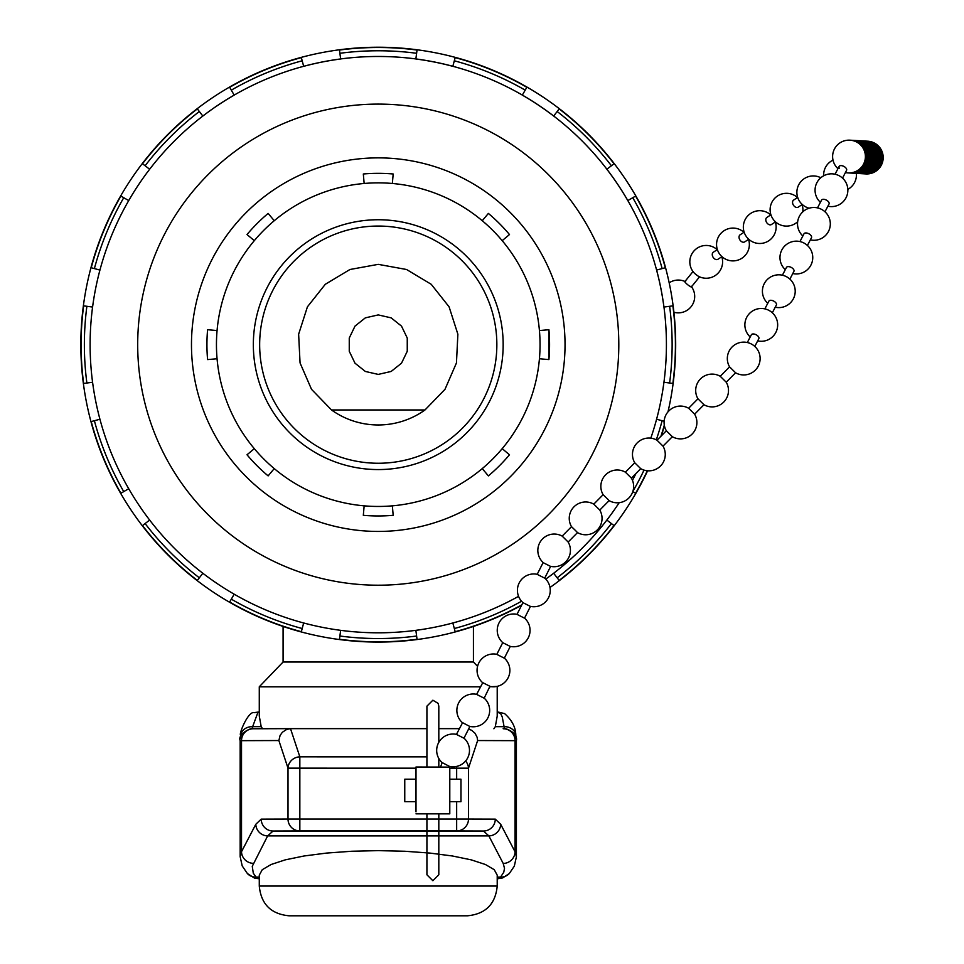 <?xml version="1.0" encoding="UTF-8"?>
<svg xmlns="http://www.w3.org/2000/svg" width="964" height="964" viewBox="0 0 964 964"><rect width="100%" height="100%" fill="white"/><g stroke="black" fill="none" stroke-linecap="round" stroke-linejoin="round"><path stroke-width="1.45" d="M416.002 779.201L404.76 779.201L404.76 801.687L416.002 801.674L404.76 801.687M460.973 801.687L449.79 801.699L460.973 801.687L460.973 779.201L449.79 779.201M259.28 878.794L256.099 877.083L253.291 873.191L252.267 866.299L267.655 835.909L273.065 831.016L299.84 830.932L299.84 756.836A11.893 11.255 161.7 0 0 288.007 768.151L288.007 819.039L261.232 819.123L255.822 824.256L241.518 851.694L241.518 740.653A11.893 11.833 -90.2 0 1 253.315 728.76C253.725 726.663 237.168 733.363 240.157 740.665L278.873 740.545L280.078 735.484L282.344 732.279L286.694 729.423L290.513 728.651L426.919 728.651M438.813 728.651L459.346 728.651M378.25 226.058A118.596 118.596 0 0 1 480.964 403.952A118.596 118.596 0 0 1 275.547 403.952A118.596 118.596 0 0 1 378.25 226.058M378.25 314.915L365.344 317.855L355.005 326.109L349.257 338.039L349.257 351.282L355.005 363.199L365.344 371.453L378.25 374.406L391.155 371.453L401.506 363.199L407.254 351.282L407.254 338.039L401.506 326.109L391.155 317.855L378.25 314.915M331.532 409.977L311.517 389.323L300.057 362.934L298.635 334.219L307.42 306.829L325.29 284.296L349.956 269.498L378.25 264.353L406.555 269.498L431.221 284.296L449.091 306.829L457.876 334.219L456.454 362.934L444.994 389.323L424.979 409.977L331.532 409.977A80.301 80.301 0 0 0 424.979 409.977M473.432 626.443L473.432 662.015L283.079 662.015L259.28 686.79L259.28 716.119M467.48 915.8L289.031 915.8L467.48 915.8C485.543 914.041 495.46 904.124 497.219 886.061L259.28 886.061C261.051 904.124 270.956 914.041 289.031 915.8M259.28 886.061L259.28 875.155L262.268 869.697L271.065 864.515L285.236 859.864L304.082 855.984L326.639 853.068L351.776 851.248L378.25 850.634L404.723 851.248L429.872 853.068L452.429 855.984L471.263 859.864L485.446 864.515L494.243 869.697L497.219 875.155L497.219 886.061M496.87 686.416L489.905 686.79M480.47 686.79L259.28 686.79M473.432 662.015L477.578 666.329M468.588 729.037L471.685 730.326L475.035 733.267L477.108 737.231L477.626 740.545L516.403 740.665L516.403 856.791L514.318 866.142L509.353 873.468A11.893 11.46 -137.5 0 1 500.581 877.083L497.219 878.807M493.893 728.772L495.315 726.663L497.219 716.119L497.219 686.79M497.219 711.878L500.774 713.854L502.232 716.879L504.497 728.772L503.292 728.76A11.893 11.833 90.2 0 1 515.053 740.653L515.053 851.815L500.678 824.256L495.279 819.123L468.492 819.039L468.492 768.175A11.893 11.255 -161.7 0 0 465.576 761.018M516.403 740.665L516.403 740.665C518.258 731.784 502.039 726.772 503.256 728.76A11.893 11.833 90.2 0 0 503.22 728.76L503.256 728.76M516.403 856.791L515.053 851.815A11.893 11.592 152.5 0 1 503.22 863.467L504.509 868.347L503.762 872.251L500.581 877.083L497.219 877.083M253.351 863.346A11.893 11.592 -152.5 0 1 241.518 851.694L240.157 856.671L242.217 865.949L247.387 873.541L254.327 878.011L258.003 878.553M456.659 801.687L456.659 830.932L483.446 831.016L488.856 835.909L503.22 863.467M259.292 716.119L261.184 726.663L262.618 728.772M240.783 736.448A11.893 9.773 6 0 1 240.819 735.207A11.893 9.773 6 0 1 252.652 726.663L258.003 712.119L259.28 711.878M456.659 766.416L456.659 779.201M240.446 738.267L240.819 735.207C237.975 735.725 248.23 710.42 254.327 712.673L258.003 712.119M259.28 877.083L256.099 877.083A11.893 11.448 137.1 0 1 247.387 873.541M495.315 726.663L503.967 726.663A11.893 9.773 -5.8 0 1 515.8 735.255L515.8 735.255A11.893 9.773 -5.8 0 1 515.836 736.448M290.839 728.651L253.351 728.76A11.893 11.833 -90.2 0 0 253.315 728.76L252.074 728.772L252.652 726.663L261.184 726.663M540.045 344.654A161.795 161.795 0 0 0 297.358 204.537A161.795 161.795 0 0 0 297.358 484.784A161.795 161.795 0 0 0 540.045 344.654M539.43 358.765L548.914 359.584A171.315 171.315 0 0 0 548.914 329.724L539.43 330.556L548.914 329.724L548.914 359.584M364.151 183.473L363.32 173.99L364.151 183.473M502.196 240.651L509.486 234.541A171.315 171.315 0 0 0 488.374 213.418L482.253 220.708M392.36 183.473L393.179 173.99A171.315 171.315 0 0 0 363.32 173.99M274.246 220.708L268.137 213.418A171.315 171.315 0 0 0 247.013 234.541L254.303 240.651M217.069 330.556L207.585 329.724A171.315 171.315 0 0 0 207.585 359.584L217.069 358.765M254.303 448.658L247.013 454.779A171.315 171.315 0 0 0 268.137 475.891L274.246 468.6M364.151 505.835L363.32 515.318A171.315 171.315 0 0 0 393.179 515.318L392.36 505.835M482.253 468.6L488.374 475.891A171.315 171.315 0 0 0 509.486 454.779L502.196 448.658M378.25 219.744A124.922 124.922 0 0 1 486.434 407.121A124.922 124.922 0 0 1 270.077 407.121A124.922 124.922 0 0 1 378.25 219.744M667.98 411.881A297.418 297.418 0 0 0 328.628 51.405A297.418 297.418 0 0 0 97.388 442.512A297.418 297.418 0 0 0 521.596 605.259M549.986 587.498A297.418 297.418 0 0 0 647.603 470.781M661.364 435.824A297.418 297.418 0 0 0 664.413 425.714M565.037 344.654A186.787 186.787 0 0 0 284.862 182.895A186.787 186.787 0 0 0 284.862 506.413A186.787 186.787 0 0 0 565.037 344.654M664.136 421.256L656.58 419.232A288.14 288.14 0 0 0 663.931 382.262L672.872 383.443A297.165 297.165 0 0 0 672.872 305.865L663.931 307.046A288.14 288.14 0 0 0 656.58 270.077L665.293 267.751A297.165 297.165 0 0 0 635.601 196.078L627.793 200.584A288.14 288.14 0 0 0 606.85 169.242L614.008 163.76A297.165 297.165 0 0 0 559.156 108.908L553.661 116.054A288.14 288.14 0 0 0 522.319 95.123L526.838 87.302A297.165 297.165 0 0 0 455.165 57.623L452.827 66.335A288.14 288.14 0 0 0 415.858 58.985L417.038 50.044A297.165 297.165 0 0 0 339.461 50.044L340.641 58.985A288.14 288.14 0 0 0 303.672 66.335L301.346 57.623A297.165 297.165 0 0 0 229.673 87.302L234.18 95.123A288.14 288.14 0 0 0 202.838 116.054L197.355 108.908A297.165 297.165 0 0 0 142.503 163.76L149.649 169.242A288.14 288.14 0 0 0 128.718 200.584L120.898 196.078A297.165 297.165 0 0 0 91.219 267.751L99.931 270.077A288.14 288.14 0 0 0 92.58 307.046L83.639 305.865A297.165 297.165 0 0 0 83.639 383.443L92.58 382.262A288.14 288.14 0 0 0 518.572 596.33M650.808 438.162A288.14 288.14 0 0 0 128.718 200.584A288.14 288.14 0 0 0 99.931 419.232L94.388 420.726A293.887 293.887 0 0 0 123.741 491.604L128.718 488.724A288.14 288.14 0 0 0 149.649 520.066L145.106 523.56A293.887 293.887 0 0 0 199.343 577.81L202.838 573.255A288.14 288.14 0 0 0 234.18 594.198L231.312 599.162A293.887 293.887 0 0 0 302.19 628.528L303.672 622.985A288.14 288.14 0 0 0 340.641 630.336L339.894 636.023A293.887 293.887 0 0 0 416.617 636.023L415.858 630.336A288.14 288.14 0 0 0 452.827 622.985L454.321 628.528A293.887 293.887 0 0 0 521.572 601.223M664.304 425.136A297.165 297.165 0 0 1 660.955 436.234M647.326 470.757A297.165 297.165 0 0 1 635.601 493.243L632.794 491.616M606.85 520.066A288.14 288.14 0 0 1 545.769 579.099A288.14 288.14 0 0 0 553.661 573.255L559.156 580.412A297.165 297.165 0 0 0 614.008 525.561L606.85 520.066A288.14 288.14 0 0 0 619.201 502.678A288.14 288.14 0 0 1 606.85 520.066A288.14 288.14 0 0 0 619.201 502.678M521.801 604.85A297.165 297.165 0 0 1 455.165 631.697L454.321 628.528M416.617 636.023L417.038 639.277A297.165 297.165 0 0 1 339.461 639.277L339.894 636.023M302.19 628.528L301.346 631.697A297.165 297.165 0 0 1 229.673 602.006L231.312 599.162M199.343 577.81L197.355 580.412A297.165 297.165 0 0 1 142.503 525.561L145.106 523.56M123.741 491.604L120.898 493.243A297.165 297.165 0 0 1 91.219 421.569L94.388 420.726M632.468 480.301A288.14 288.14 0 0 0 636.023 473.432M548.986 330.556L548.914 329.724M416.002 811.821L416.002 767.007L449.381 767.115L449.742 766.404M416.002 813.845L449.79 813.845L449.79 767.007L448.706 767.007M449.513 766.416L442.211 762.608L440.536 767.007M463.961 738.219L456.442 734.411L462.527 722.771M469.697 726.398L462.407 722.59M489.893 686.38L484.157 698.201L476.626 694.393L482.711 682.765M543.286 562.711L550.456 566.338M550.673 566.326L544.72 578.147L537.189 574.351L543.154 562.53A16.388 16.388 0 0 1 562.181 536.117L568.158 542.033L577.496 532.598L575.701 530.73L571.507 526.669L562.169 536.105M530.272 606.344L523.091 602.729M530.489 606.344L524.524 618.165L517.005 614.369L522.958 602.548M510.077 646.362L502.907 642.747M510.305 646.362L504.341 658.183L496.809 654.375L502.774 642.566M490.11 686.38L482.59 682.572M567.917 541.828L568.158 542.033A16.388 16.388 0 0 1 550.649 566.374M577.255 532.381L577.496 532.598A16.388 16.388 0 0 0 599.777 510.064L593.788 504.148A16.388 16.388 0 0 0 571.507 526.669M599.777 510.077L609.115 500.629L607.32 498.762L603.127 494.701L593.788 504.148M609.115 500.629A16.388 16.388 0 0 0 631.384 478.096L625.407 472.179A16.388 16.388 0 0 0 603.115 494.701M735.568 372.779A16.388 16.388 0 0 0 759.439 363.199A16.388 16.388 0 0 0 729.724 350.016A16.388 16.388 0 0 0 729.579 366.85L735.58 372.767L726.241 382.214L720.253 376.285A16.388 16.388 0 0 0 697.96 398.807L688.633 408.254A16.388 16.388 0 0 0 666.353 430.775L657.014 440.211M726.229 382.202A16.388 16.388 0 0 1 703.961 404.735L697.96 398.807M703.961 404.735L694.622 414.183L688.633 408.254M694.622 414.171A16.388 16.388 0 0 1 672.342 436.704L666.353 430.775M672.342 436.704L663.003 446.139L657.026 440.223A16.388 16.388 0 0 0 634.734 462.744L625.395 472.179M663.003 446.139A16.388 16.388 0 0 1 640.735 468.673L634.734 462.744M758.813 338.701A4.218 2.253 -152.5 0 0 756.138 334.749A4.218 2.253 -152.5 0 0 751.354 334.785M772.333 312.782L776.369 305.022A4.218 2.253 -152.5 0 0 773.694 301.081A4.218 2.253 -152.5 0 0 768.898 301.117L764.85 308.89M839.307 168.218A4.218 2.253 27.5 0 1 839.102 166.447A4.218 2.253 27.5 0 1 843.886 166.411A4.218 2.253 27.5 0 1 846.561 170.363L842.524 178.111M824.979 211.779L829.016 204.031A4.218 2.253 -152.5 0 0 826.341 200.078A4.218 2.253 -152.5 0 0 821.545 200.114M807.422 245.446L811.471 237.686A4.218 2.253 -152.5 0 0 808.796 233.746A4.218 2.253 -152.5 0 0 804 233.782L799.951 241.554M789.878 279.114L793.914 271.354A4.218 2.253 -152.5 0 0 791.239 267.414A4.218 2.253 -152.5 0 0 786.443 267.45L782.394 275.222M717.915 259.292A4.218 2.964 -123 0 1 714.613 258.882A4.218 2.964 -123 0 1 712.336 255.327A4.218 2.964 -123 0 1 713.384 252.17M740.147 234.794A4.218 2.964 57 0 0 739.099 237.939A4.218 2.964 57 0 0 741.376 241.506A4.218 2.964 57 0 0 744.678 241.904L748.751 239.253M766.91 217.418A4.218 2.964 57 0 0 765.862 220.563A4.218 2.964 57 0 0 768.139 224.118A4.218 2.964 57 0 0 771.441 224.528M793.673 200.03A4.218 2.964 57 0 0 792.625 203.175A4.218 2.964 57 0 0 794.902 206.742A4.218 2.964 57 0 0 798.204 207.14M693.104 271.39A4.218 0.627 38.9 0 0 693.273 271.908A4.218 0.627 38.9 0 0 693.453 272.137A4.218 0.627 38.9 0 0 698.852 276.499A4.218 0.627 38.9 0 0 699.647 276.704M685.657 281.801A4.218 0.627 38.9 0 0 684.85 281.608A4.218 0.627 38.9 0 0 685.03 282.139A4.218 0.627 38.9 0 0 688.489 285.344A4.218 0.627 38.9 0 0 691.405 286.923A4.218 0.627 38.9 0 0 691.055 286.163M299.84 819.051L288.007 819.039A11.893 11.833 89.8 0 0 299.84 830.932L456.659 830.932A11.893 11.833 -89.8 0 0 468.492 819.039L299.828 819.039M278.873 740.545L288.007 768.151L299.84 768.151M426.919 756.861L299.84 756.836L290.513 728.651M495.279 819.123A11.893 11.833 90.2 0 1 483.446 831.016L273.065 831.016A11.893 11.833 -90.2 0 1 261.232 819.123M255.822 824.256A11.893 11.592 -152.5 0 0 267.655 835.909L488.856 835.909A11.893 11.592 152.5 0 0 500.678 824.256M299.828 768.151L416.002 768.175M449.79 768.175L468.492 768.175L477.626 740.545M92.58 382.262A288.14 288.14 0 0 0 99.931 419.232M669.619 383.021A293.887 293.887 0 0 0 669.619 306.299M662.123 268.595A293.887 293.887 0 0 0 632.758 197.716M611.405 165.748A293.887 293.887 0 0 0 557.156 111.511M525.199 90.146A293.887 293.887 0 0 0 454.321 60.792M416.617 53.285A293.887 293.887 0 0 0 339.894 53.285M302.19 60.792A293.887 293.887 0 0 0 231.312 90.146M199.343 111.511A293.887 293.887 0 0 0 145.106 165.748M123.741 197.716A293.887 293.887 0 0 0 94.388 268.595M86.88 306.299A293.887 293.887 0 0 0 86.88 383.021M557.156 577.81A293.887 293.887 0 0 0 611.405 523.56M632.866 491.423A293.887 293.887 0 0 0 644.024 470.095M656.303 439.825A293.887 293.887 0 0 0 662.123 420.726M618.804 344.654A240.554 240.554 0 0 1 388.745 584.979A240.554 240.554 0 0 1 138.611 365.621A240.554 240.554 0 0 1 346.859 106.16A240.554 240.554 0 0 1 618.804 344.654M128.718 488.724A288.14 288.14 0 0 0 149.649 520.066M99.931 270.077A288.14 288.14 0 0 0 92.58 307.046M202.838 573.255A288.14 288.14 0 0 0 234.18 594.198M149.649 169.242A288.14 288.14 0 0 0 128.718 200.584M303.672 622.985A288.14 288.14 0 0 0 340.641 630.336M234.18 95.123A288.14 288.14 0 0 0 202.838 116.054M340.641 58.985A288.14 288.14 0 0 0 303.672 66.335M452.827 66.335A288.14 288.14 0 0 0 415.858 58.985M553.661 116.054A288.14 288.14 0 0 0 522.319 95.123M656.58 419.232A288.14 288.14 0 0 0 663.931 382.262M426.919 767.007L426.919 706.166L432.872 700.213L438.114 703.359L438.813 706.166L438.813 742.34M438.813 767.007L438.813 758.475M426.919 749.426L426.919 706.166M426.919 830.944L426.919 874.782L432.872 880.722L438.813 874.782L438.813 813.845M426.919 813.845L426.919 874.782L426.919 813.845M283.079 626.443L283.079 662.015M240.157 740.665L240.157 856.671M509.353 873.468L502.714 877.903L497.364 878.807M259.424 711.878L254.617 712.577M259.424 878.807L254.617 878.096M497.364 711.878L504.594 713.589C512.005 720.192 515.74 727.41 515.8 735.255L516.174 738.424M253.315 728.76L290.875 728.651M456.659 734.411A16.388 16.388 0 0 0 442.187 762.657M449.718 766.452A16.388 16.388 0 0 0 463.829 738.026M469.926 726.398L463.961 738.207M476.843 694.393A16.388 16.388 0 0 0 462.371 722.639M469.902 726.434A16.388 16.388 0 0 0 484.024 698.02M537.406 574.351A16.388 16.388 0 0 0 522.934 602.596M530.465 606.392A16.388 16.388 0 0 0 544.588 577.966M517.222 614.369A16.388 16.388 0 0 0 502.75 642.614M510.281 646.41A16.388 16.388 0 0 0 524.392 617.984M497.038 654.375A16.388 16.388 0 0 0 482.566 682.62M490.086 686.428A16.388 16.388 0 0 0 504.208 658.002M729.579 366.85L720.241 376.285M640.735 468.673L631.396 478.108M758.825 338.689L754.776 346.45M751.342 334.797L747.305 342.545M757.68 340.882A16.388 16.388 0 0 0 777.659 324.422A16.388 16.388 0 0 0 756.788 309.107A16.388 16.388 0 0 0 750.209 336.978M775.237 307.215A16.388 16.388 0 0 0 795.204 290.754A16.388 16.388 0 0 0 774.333 275.439A16.388 16.388 0 0 0 767.754 303.311M839.09 166.459L835.053 174.219M827.883 206.212A16.388 16.388 0 0 0 847.85 189.751A16.388 16.388 0 0 0 826.991 174.448A16.388 16.388 0 0 0 820.4 202.32M821.545 200.126L817.496 207.887M810.326 239.879A16.388 16.388 0 0 0 830.305 223.419A16.388 16.388 0 0 0 809.435 208.116A16.388 16.388 0 0 0 802.855 235.975M792.782 273.547A16.388 16.388 0 0 0 812.748 257.087A16.388 16.388 0 0 0 791.89 241.783A16.388 16.388 0 0 0 785.299 269.643M845.428 172.544A16.388 16.388 0 0 0 863.298 148.516A16.388 16.388 0 0 0 838.813 143.708A16.388 16.388 0 0 0 837.957 168.652M848.453 172.93A16.388 16.388 0 0 0 865.142 150.926A16.388 16.388 0 0 0 850.32 140.202M849.188 172.978A16.388 16.388 0 0 0 865.877 150.962A16.388 16.388 0 0 0 851.055 140.25M851.417 173.098A16.388 16.388 0 0 0 868.106 151.095A16.388 16.388 0 0 0 853.285 140.37M850.67 173.062A16.388 16.388 0 0 0 867.359 151.047A16.388 16.388 0 0 0 852.538 140.334M849.935 173.014A16.388 16.388 0 0 0 866.624 151.011A16.388 16.388 0 0 0 851.802 140.286M852.152 173.146A16.388 16.388 0 0 0 869.817 155.758A16.388 16.388 0 0 0 854.02 140.419M852.899 173.183A16.388 16.388 0 0 0 870.564 155.807A16.388 16.388 0 0 0 854.767 140.455M853.634 173.231A16.388 16.388 0 0 0 871.299 155.843A16.388 16.388 0 0 0 855.502 140.503M855.863 173.351A16.388 16.388 0 0 0 873.529 155.975A16.388 16.388 0 0 0 857.731 140.636M855.116 173.315A16.388 16.388 0 0 0 872.782 155.927A16.388 16.388 0 0 0 856.984 140.587M854.381 173.267A16.388 16.388 0 0 0 872.046 155.891A16.388 16.388 0 0 0 856.249 140.551M856.598 173.4A16.388 16.388 0 0 0 874.264 156.011A16.388 16.388 0 0 0 858.466 140.672M857.345 173.436A16.388 16.388 0 0 0 874.975 155.662A16.388 16.388 0 0 0 859.213 140.72M858.081 173.484A16.388 16.388 0 0 0 875.722 155.71A16.388 16.388 0 0 0 859.948 140.756M860.31 173.604A16.388 16.388 0 0 0 877.939 155.831A16.388 16.388 0 0 0 862.178 140.889M859.563 173.568A16.388 16.388 0 0 0 877.204 155.794A16.388 16.388 0 0 0 861.43 140.84M858.828 173.52A16.388 16.388 0 0 0 876.457 155.746A16.388 16.388 0 0 0 860.695 140.804M861.045 173.653A16.388 16.388 0 0 0 878.722 158.241A16.388 16.388 0 0 0 862.925 140.925M861.792 173.689A16.388 16.388 0 0 0 879.457 158.289A16.388 16.388 0 0 0 863.66 140.973M862.527 173.737A16.388 16.388 0 0 0 880.204 158.325A16.388 16.388 0 0 0 864.407 141.009M864.756 173.857A16.388 16.388 0 0 0 882.434 158.458A16.388 16.388 0 0 0 866.624 141.142M864.009 173.821A16.388 16.388 0 0 0 881.686 158.409A16.388 16.388 0 0 0 865.889 141.093M863.274 173.773A16.388 16.388 0 0 0 880.939 158.373A16.388 16.388 0 0 0 865.142 141.057M865.491 173.906A16.388 16.388 0 0 0 883.169 158.494A16.388 16.388 0 0 0 867.371 141.178M847.838 189.366A16.388 16.388 0 0 0 856.357 173.387M833.016 160.132A16.388 16.388 0 0 0 823.666 175.797M820.798 177.762A16.388 16.388 0 0 0 799.264 183.823A16.388 16.388 0 0 0 809.158 208.2M713.348 252.194L717.397 249.568M717.939 259.268L721.988 256.641M743.967 232.312A16.388 16.388 0 0 0 720.18 234.228A16.388 16.388 0 0 0 742.714 257.665A16.388 16.388 0 0 0 748.558 239.385M740.111 234.818L744.16 232.179M770.73 214.924A16.388 16.388 0 0 0 746.943 216.852A16.388 16.388 0 0 0 769.477 240.277A16.388 16.388 0 0 0 775.321 221.997M771.465 224.504L775.514 221.877M766.874 217.43L770.923 214.803M797.493 197.548A16.388 16.388 0 0 0 773.706 199.464A16.388 16.388 0 0 0 777.056 223.106A16.388 16.388 0 0 0 797.662 221.72M802.759 211.863A16.388 16.388 0 0 0 802.096 204.621M798.24 207.115L802.289 204.488M793.637 200.054L797.686 197.415M698.852 276.499A16.388 16.388 0 0 0 721.795 256.761M717.204 249.688A16.388 16.388 0 0 0 694.188 250.712A16.388 16.388 0 0 0 693.453 272.137M691.405 286.911L699.659 276.692M684.85 281.621L693.092 271.402M684.958 281.476A16.388 16.388 0 0 0 669.173 282.826M673.908 312.252A16.388 16.388 0 0 0 691.525 286.778"/></g></svg>
